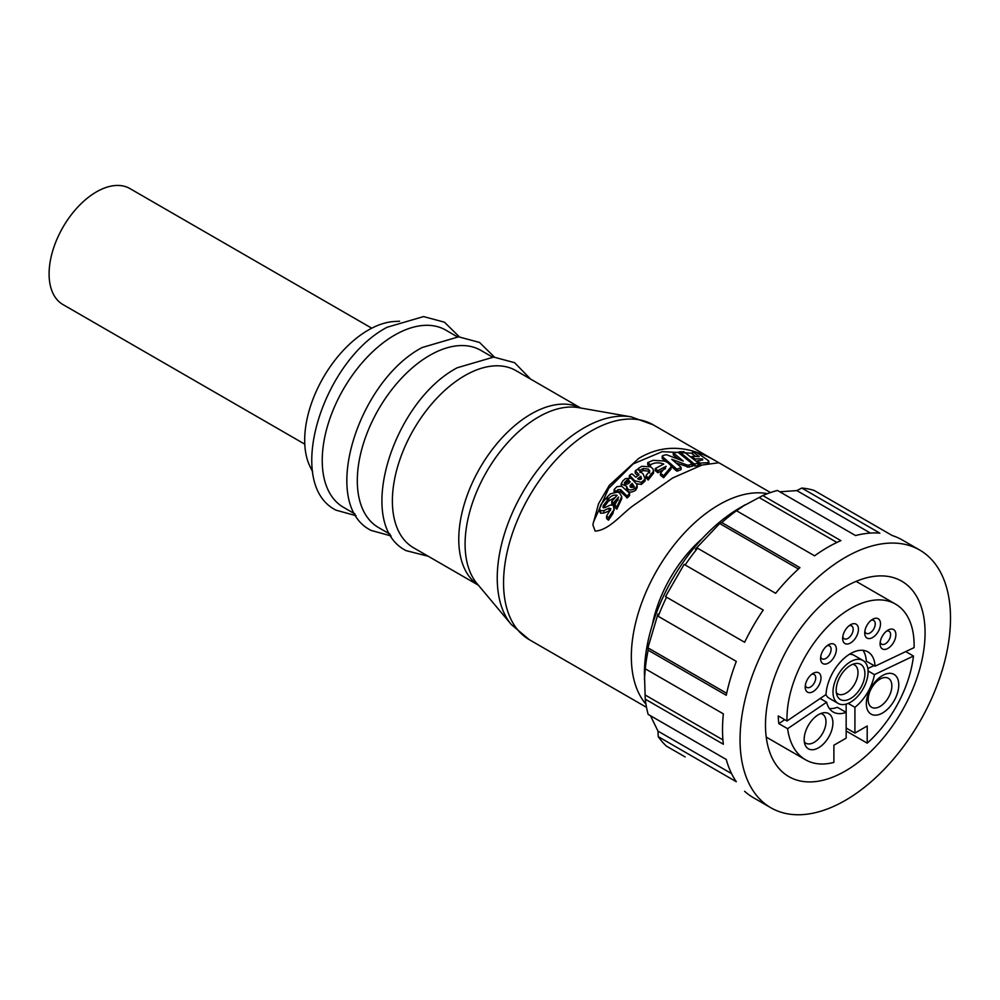 <?xml version="1.0" encoding="UTF-8"?>
<svg xmlns="http://www.w3.org/2000/svg" width="1000" height="1000" viewBox="0 0 1000 1000"><rect width="100%" height="100%" fill="white"/><g stroke="black" fill="none" stroke-linecap="round" stroke-linejoin="round"><path stroke-width="1.5" d="M371.75 328.2L129.925 188.575A66.963 38.663 120 0 0 96.438 191.887A66.963 38.663 120 0 0 52.7 250.9A66.963 38.663 120 0 0 62.962 304.562L304.788 444.175M580.688 408.013L515.875 370.588A102.3 59.062 120 0 0 464.725 375.662A102.3 59.062 120 0 0 397.887 465.812A102.3 59.062 120 0 0 413.575 547.788L478.387 585.212M492.45 357.075L480.8 350.337A102.3 59.062 120 0 0 429.65 355.412A102.3 59.062 120 0 0 362.812 445.562A102.3 59.062 120 0 0 378.5 527.537L390.15 534.275M457.375 336.825L445.725 330.087A102.3 59.062 120 0 0 394.575 335.163A102.3 59.062 120 0 0 327.738 425.312A102.3 59.062 120 0 0 343.425 507.287L355.075 514.025M645.95 704.175A124.012 71.6 -60 0 1 641.75 602.75A124.012 71.6 -60 0 1 719.013 504.75A124.012 71.6 -60 0 1 767.5 493.65M672.65 477.987L635.175 504.288C622.388 512.638 609.9 530.15 595.175 531.112L592.85 524.8L598.562 503.7L609.375 485.238L638.737 458.413C662.65 444.062 688.475 445.012 716.213 461.238L718.55 462.788L702.013 465.037L672.65 477.987M652.3 624.963A97.35 56.2 -60 0 1 702.075 538.75M695.763 456.488L692.65 454.263L692.65 451.9L696.975 452.675L708.65 460.838L707.35 463.787M692.188 463.663L691.988 466.488L692.188 465.788L689.075 467.2L689.075 465.1L692.188 463.663L677.887 452.2L673.4 452.95L683.275 461.037L666.6 454.775L664.987 454.938A124.012 71.6 120 0 0 662.613 455.775L662.4 456.625L676.6 468.975L676.6 471.012L671.012 466.125M629.475 477.488L629.6 475.337A124.012 71.6 120 0 1 631.163 474.087L632.212 473.975L635.812 477.238L639.025 474.762L635.425 470.75A124.012 71.6 120 0 1 636.987 469.625L638.125 469.625L638.112 468.6L641.8 466.275L650.638 466.838L652.887 468.75L653.55 471.15L648.125 477.987L648.125 480.037L646.038 477.575L646.038 475.525L648.125 477.987M625.438 478.612L631.275 478.35L636.562 484.062L637.15 485.538L635.612 488.162C630.612 491.075 627.625 490.462 626.675 486.325L621.175 483.888L622.725 481.025A124.012 71.6 120 0 1 625.438 478.612M627.388 497.825L627.388 495.65A124.012 71.6 -60 0 1 629.45 493.55L629.45 495.712A121.525 70.163 120 0 0 627.388 497.825L620.312 491.562L617.938 491.85A121.525 70.163 120 0 0 617.638 492.15M616.625 492.025L616.625 491.025A124.012 71.6 -60 0 1 617.938 489.675L620.575 489.6L626.725 495.737L626.725 497.925M614.237 492.212L614.2 489.487A124.012 71.6 120 0 1 616.962 486.662L621.663 486.225L629.513 493.125M610.438 510.475L603.913 513.038L603.913 510.6L609.012 508.175L610.887 508.762L606.575 516.05L606.575 518.525L608.45 520.188L612.9 513.575L614.275 507.638L612.9 513.575M602.913 506.838L604.763 507.75L610.163 505.1L613.162 505.125L614.275 509.975M607.013 498.875L607.013 497.15L610.4 493.825L617.525 492.125L619.525 492.863L621.712 496.587L616.838 506.875L616.838 509.188L614.875 507.388L614.875 505.075L616.838 506.875M649.812 473.075L648.337 471.112L643.088 470.575L639.85 472.5M638.112 468.6L639.85 470.462L643.088 468.55L648.337 469.087L649.812 471.05L646.038 475.525M650.475 466.838L647.725 464.663L647.725 462.638L653.1 460.312L664.4 461.025L667.575 462.45L670.875 465.45L671.062 466.9L663.612 475.7L663.612 477.725L660.487 475.225L660.487 473.2L663.612 475.7M698.462 463.05L698.35 465.525L695.013 466.025L695.013 463.888L698.462 463.05L683.838 451.725L679.438 451.763L693.85 463.612L693.85 465.75L692.412 464.6M628.438 479.837L628.438 481.925L627.362 482.05L627.362 479.963L628.4 479.812L630.163 482.013A124.012 71.6 120 0 0 628.55 483.45C626.3 484.775 624.9 484.538 624.325 482.725L627.362 479.963M645.25 699.163L644.425 673.363A135.238 78.088 -60 0 1 740.062 507.738L762.8 495.55L840.9 540.638A148.812 85.913 -60 0 0 827.75 547.275A148.812 85.913 -60 0 0 814.587 555.825L736.5 510.737A148.812 85.913 120 0 0 721.85 522.562L799.95 567.65A148.812 85.913 -60 0 0 775.638 593.3L697.55 548.212A148.812 85.913 120 0 0 685.138 564.963L763.225 610.05A148.812 85.913 -60 0 0 744.625 642.275L666.538 597.188A148.812 85.913 120 0 0 658.238 616.312L736.325 661.4A148.812 85.913 -60 0 0 726.263 695.275L648.162 650.188A148.812 85.913 120 0 0 645.25 668.787L723.35 713.863A148.812 85.913 -60 0 0 723.35 744.237L645.25 699.163A148.812 85.913 120 0 0 648.162 714.388L726.263 759.475A148.812 85.913 -60 0 0 736.325 781.725L658.238 736.637A148.812 85.913 120 0 0 666.538 746.188L685.138 756.925M658.238 736.637L657.987 731.125L650.462 715.713M644.438 679.388L645.25 668.787M648.162 650.188L647.925 647.825L657.987 613.95L658.238 616.312M666.538 597.188L665.512 596.6L684.125 564.375L685.138 564.963M697.55 548.212L695.387 549.188L719.688 523.538L721.85 522.562M736.5 510.737L745.275 504.725L740.062 507.738M845.288 800.413A148.812 85.913 -60 0 1 770.875 807.775A148.812 85.913 -60 0 1 748.062 688.538A148.812 85.913 -60 0 1 845.288 557.4A148.812 85.913 -60 0 1 919.688 550.037A148.812 85.913 -60 0 1 942.5 669.275A148.812 85.913 -60 0 1 845.288 800.413M770.875 807.775L753.337 797.65A148.812 85.913 -60 0 1 744.625 791.275M399.613 321.213L394.425 321.5A89.9 51.913 120 0 0 368.263 330.1A89.9 51.913 120 0 0 310.325 467.163L312.663 471.8M845.288 586.763A112.85 65.15 -60 0 1 901.7 581.175A112.85 65.15 -60 0 1 919 671.6A112.85 65.15 -60 0 1 845.288 771.05A112.85 65.15 -60 0 1 788.863 776.637A112.85 65.15 -60 0 1 771.562 686.213A112.85 65.15 -60 0 1 845.288 586.763M787 720.987A89.9 51.913 -60 0 1 850.55 608.538A89.9 51.913 -60 0 1 895.5 604.087A89.9 51.913 -60 0 1 914.087 647.613L875.062 666.2A34.725 20.05 -60 0 0 867.9 651.875A34.725 20.05 -60 0 0 850.55 653.6A34.725 20.05 -60 0 0 826.025 694.513L787 720.987L778.238 715.925A89.9 51.913 120 0 0 778.85 723.637L784.712 719.663M829.362 708.512A34.725 20.05 120 0 0 837.387 707.312L846.162 712.375L846.162 738.138L833.888 745.225L833.888 762.4A89.9 51.913 -60 0 1 805.588 759.8A89.9 51.913 -60 0 1 787.613 728.7L778.85 723.637M818.538 714.613A20.325 11.738 -60 0 1 823.662 712.738A20.325 11.738 -60 0 1 832.675 726.05A20.325 11.738 -60 0 1 818.538 747.8A20.325 11.738 -60 0 1 805.113 744.875A20.325 11.738 -60 0 1 818.538 714.613M804.35 741.988A16.738 9.663 120 0 0 805.788 743.175A16.738 9.663 120 0 0 814.15 742.337A16.738 9.663 120 0 0 825.088 727.588A16.738 9.663 120 0 0 822.525 714.175A16.738 9.663 120 0 0 820.788 713.512M887.975 630.138L887.975 630.138A11.162 6.438 -60 0 1 895.875 634.688A11.162 6.438 -60 0 1 887.975 648.363A11.162 6.438 -60 0 1 880.088 643.8A11.162 6.438 -60 0 1 887.975 630.138L887.975 630.138M880.225 642.05A7.438 4.3 120 0 0 881.625 644.175A7.438 4.3 120 0 0 885.35 643.8A7.438 4.3 120 0 0 890.212 637.25A7.438 4.3 120 0 0 889.075 631.287A7.438 4.3 120 0 0 886.525 631.125M872.613 619.3L872.613 619.3A11.162 6.438 -60 0 1 880.512 623.862A11.162 6.438 -60 0 1 872.613 637.525A11.162 6.438 -60 0 1 864.725 632.975A11.162 6.438 -60 0 1 872.613 619.3L872.613 619.3M864.862 631.225A7.438 4.3 120 0 0 866.263 633.337A7.438 4.3 120 0 0 869.987 632.975A7.438 4.3 120 0 0 874.85 626.413A7.438 4.3 120 0 0 873.7 620.45A7.438 4.3 120 0 0 871.162 620.3M850.55 624.738L850.55 624.738A11.162 6.438 -60 0 1 858.438 629.288A11.162 6.438 -60 0 1 850.55 642.962A11.162 6.438 -60 0 1 842.65 638.4A11.162 6.438 -60 0 1 850.55 624.738L850.55 624.738M842.788 636.65A7.438 4.3 120 0 0 844.188 638.775A7.438 4.3 120 0 0 847.913 638.4A7.438 4.3 120 0 0 852.775 631.85A7.438 4.3 120 0 0 851.637 625.887A7.438 4.3 120 0 0 849.1 625.725M828.475 644.788L828.475 644.788A11.162 6.438 -60 0 1 836.363 649.35A11.162 6.438 -60 0 1 828.475 663.012A11.162 6.438 -60 0 1 820.575 658.462A11.162 6.438 -60 0 1 828.475 644.788L828.475 644.788M820.713 656.7A7.438 4.3 120 0 0 822.125 658.825A7.438 4.3 120 0 0 825.837 658.462A7.438 4.3 120 0 0 830.7 651.9A7.438 4.3 120 0 0 829.562 645.938A7.438 4.3 120 0 0 827.025 645.775M813.112 673.363L813.112 673.363A11.162 6.438 -60 0 1 821 677.913A11.162 6.438 -60 0 1 813.112 691.587A11.162 6.438 -60 0 1 805.212 687.025A11.162 6.438 -60 0 1 813.112 673.363L813.112 673.363M805.35 685.275A7.438 4.3 120 0 0 806.762 687.4A7.438 4.3 120 0 0 810.475 687.025A7.438 4.3 120 0 0 815.337 680.475A7.438 4.3 120 0 0 814.2 674.513A7.438 4.3 120 0 0 811.663 674.35M882.55 675.512A22.938 13.25 -60 0 1 898.775 684.887A22.938 13.25 -60 0 1 882.55 712.975A22.938 13.25 -60 0 1 866.325 703.612A22.938 13.25 -60 0 1 882.55 675.512M880.013 706.45A16.738 9.663 120 0 0 890.95 691.7A16.738 9.663 120 0 0 888.388 678.288A16.738 9.663 120 0 0 880.013 679.112A16.738 9.663 120 0 0 869.075 693.875A16.738 9.663 120 0 0 871.65 707.288A16.738 9.663 120 0 0 880.013 706.45M838.138 703.425A24.8 14.325 -60 0 1 834.338 683.55A24.8 14.325 -60 0 1 850.55 661.7A24.8 14.325 -60 0 1 862.95 660.462A24.8 14.325 -60 0 1 866.75 680.337A24.8 14.325 -60 0 1 850.55 702.2A24.8 14.325 -60 0 1 838.138 703.425L829.375 698.363A24.8 14.325 -60 0 1 825.875 694.613M850.55 665.35A20.325 11.738 -60 0 1 855.675 663.487A20.325 11.738 -60 0 1 864.675 676.8A20.325 11.738 -60 0 1 850.55 698.538A20.325 11.738 -60 0 1 837.125 695.612A20.325 11.738 -60 0 1 850.55 665.35M836.35 692.725A16.738 9.663 120 0 0 837.788 693.913A16.738 9.663 120 0 0 846.162 693.088A16.738 9.663 120 0 0 857.1 678.325A16.738 9.663 120 0 0 854.525 664.912A16.738 9.663 120 0 0 852.788 664.262M692.537 453.225L662.2 451.65L633.212 463.913L608.688 488.387L593.337 522.362M701.35 465.225A121.525 70.163 120 0 0 700.362 465.3L697.575 463.888M697.087 461.975L697.087 461.112A121.525 70.163 120 0 0 696.075 461.188M689.075 467.2L676.038 462.962M677.55 471.05L677.55 469A124.012 71.6 -60 0 1 680.888 467.638L680.888 469.688A121.525 70.163 120 0 0 677.55 471.05L676.6 471.012M665.7 461.525L662.4 458.688L662.613 455.775M678.487 459.212L673.4 455.075L673.5 452.6M637.8 475.688L635.337 473.425L635.425 470.75M645.138 480.988L645.175 478.263L645.138 480.988L641.363 484.412L636.2 483.675M637.15 487.625L635.612 490.262C630.612 493.212 627.625 492.612 626.675 488.45M602.975 507.3L603.35 505.487L607.888 499.675L607.888 501.975L603.35 507.863M603.913 513.038L600.575 513.2L599.637 511.413L599.6 508.413L601.075 504.425A124.012 71.6 120 0 1 606.2 498.113L607.888 499.675M621.712 496.587L621.712 498.8L616.838 509.188M618.175 499.762A121.525 70.163 120 0 0 613.438 505.262L611.737 503.725L611.737 501.425L613.438 502.962L613.438 505.262M615.337 497.287L608.75 501L607.013 499.438M653.55 471.15L653.55 473.175L648.125 480.037M671.062 466.9L671.062 468.938L663.612 477.725M665.6 468.587A121.525 70.163 120 0 0 657.913 472.738L655.225 470.6L655.225 468.575L657.913 470.712L657.913 472.738M695.013 466.025L693.85 465.75M709.05 463.5L708.65 460.838M691.513 457.625L691.612 456.613A124.012 71.6 120 0 1 699.212 456.625L692.75 451.725M695.088 460.4L695.088 459.025L691.612 456.613M693.925 458.7L693.925 459.5M695.088 459.025A124.012 71.6 -60 0 1 702.387 458.938L702.387 460.15M702.387 458.938L702.725 459.837M697.575 462.35L697.738 460.75A124.012 71.6 120 0 1 700.1 460.6L702.8 459.525M700.362 465.3L700.362 463.113L697.575 461.7L697.738 460.75M699.2 462.8L699.2 464.975M700.362 463.113A124.012 71.6 -60 0 1 707.35 462.812M677.55 469L676.6 468.975M680.987 467.2L671.737 459.288L687.262 465.1L687.262 467.188M689.075 465.1L687.262 465.1M641.363 484.412L641.363 482.35L634.688 480.725L629.6 475.337M634.688 480.725L634.688 482.025M638.125 469.625L643.188 474.087L645.138 478.938L641.363 482.35M626.625 489L626.675 486.325M635.612 490.262L635.612 488.162M616.625 491.025L615.438 491.15L615.438 492.038M617.938 489.675L617.938 491.85M627.388 495.65L626.725 495.737M629.513 495.275L629.513 493.488M615.438 491.15L614.2 489.487M600.575 513.2L600.575 510.75L599.637 508.963L599.637 511.413M603.913 510.6L600.575 510.75M609.012 508.175L609.012 510.55M606.575 516.05L608.45 517.7L608.45 520.188M608.45 517.7L612.9 511.2M603.35 505.487L603.35 507.75M607.013 497.15L608.75 498.725L608.75 501M608.75 498.725C611 495.8 613.787 494.663 617.125 495.312L611.737 501.425M613.438 502.962A124.012 71.6 -60 0 1 618.6 497.062L618.6 497.225M614.875 505.075L618.6 497.15M639.85 470.462L639.85 471.138M643.088 468.55L643.088 470.575M647.725 462.638L650.475 464.812L650.475 466.75M650.475 464.812C654.362 462.488 658.787 462.238 663.763 464.05L655.225 468.575M657.913 470.712A124.012 71.6 -60 0 1 666.112 466.3L666.112 466.512M660.487 473.2L666.125 466.4M679.438 451.763L679.338 453.35M695.013 463.888L693.85 463.612M639.9 479.6L637.562 478.738L640.75 476.262L641.562 478.55L639.9 479.6M634.3 486.562L634.25 486.625C631.25 488.113 629.95 487.6 630.375 485.087L632.15 483.387L634.25 486.625M630 486.112L630.375 485.087L630.375 487.013M639.225 479.487L640.75 478.312L640.75 476.262M641.188 479.137L640.75 478.312M632.15 483.387L632.15 485.487L634.3 488.088M630.375 487.188L632.15 485.487M628.438 481.925L629.188 482.875M626.125 480.788L626.125 482.887L627.362 482.05M626.125 482.887L624.325 484.837M779.75 491.788L796.862 490.6L801.762 488.05L879.85 533.138A148.812 85.913 -60 0 0 855.55 535.55L777.45 490.462A148.812 85.913 120 0 0 762.8 495.55M919.688 550.037L902.15 539.913A148.812 85.913 -60 0 0 892.262 535.55L814.175 490.462A148.812 85.913 120 0 0 801.762 488.05M796.862 490.6L870.45 533.075M719.688 523.538L798.438 569M684.125 564.375L763.225 610.05M726.688 693.288L647.925 647.825M722.925 739.887L645.288 695.062M731.575 773.612L657.987 731.125M836.912 542.45L759.275 497.625M905.75 651.575L913.475 656.038A89.9 51.913 -60 0 1 867.2 743.162L846.162 731.012M846.162 704.087L846.162 712.375A34.725 20.05 -60 0 1 833.188 712.013A34.725 20.05 -60 0 1 826.637 702.225L787.613 728.7M913.475 656.038L874.45 674.625A34.725 20.05 -60 0 1 854.925 707.312L854.925 733.075L867.2 725.987L867.2 743.162M820.163 698.487L826.637 702.225M846.162 728.012L854.925 733.075M862.962 650.312A34.725 20.05 120 0 1 866.287 661.137L875.062 666.2M874.45 674.625L868.062 670.938M867.825 668.538L874 665.6M854.925 707.312L848.138 703.388M849.463 654.237A24.8 14.325 -60 0 1 854.175 655.4L862.95 660.462M653.25 424.85A124.012 71.6 120 0 0 591.237 430.988A124.012 71.6 120 0 0 510.225 540.262A124.012 71.6 120 0 0 529.237 639.637L511.3 624.513A122.525 70.738 120 0 1 507.7 524.3A122.525 70.738 120 0 1 583.875 427.95A122.525 70.738 120 0 1 631.188 416.863L653.25 424.85L770.525 492.562M478.275 585.087A102.3 59.062 -60 0 1 464.75 502.587A102.3 59.062 -60 0 1 531.112 413.988A102.3 59.062 -60 0 1 580.525 407.987M631.188 416.863L578.562 407.638A103.8 59.925 120 0 0 538.475 417.025A103.8 59.925 120 0 0 473.95 498.663A103.8 59.925 120 0 0 477 583.55L511.3 624.513M620.575 489.6L620.575 491.763M680.987 469.263L680.987 467.587M698.462 465.225L698.462 463.325M428.225 556.25L406.087 550.638C354.3 524.625 392.425 401.85 457.238 367.762L493.7 357.075L514.587 362.688L530.538 379.05M391.163 535.975L371.012 530.388C319.225 504.375 357.35 381.6 422.163 347.512L458.625 336.825L479.513 342.438L494.438 357.1M356.087 515.725L335.938 510.138C284.15 484.125 322.275 361.35 387.088 327.262L423.55 316.575L444.438 322.188L459.363 336.85M646.525 707.35L529.237 639.637M805.588 759.8L766.225 737.075M692.537 451.763L692.537 454.137M691.4 456.725L691.4 457.537M673.288 452.775L673.288 454.9M662.175 456.225L662.175 458.288M681.1 467.4L681.1 469.462M692.412 464.025L692.412 466.15M629.35 475.725L629.35 477.463M635.212 471.112L635.212 473.15M621.175 483.888L621.175 486.012M637.163 485.538L637.163 487.625M629.587 493.288L629.587 495.45M614.1 489.762L614.1 491.95M679.225 451.9L679.225 453.25M698.575 463.212L698.575 465.387M895.5 604.087L856.137 581.362"/></g></svg>
